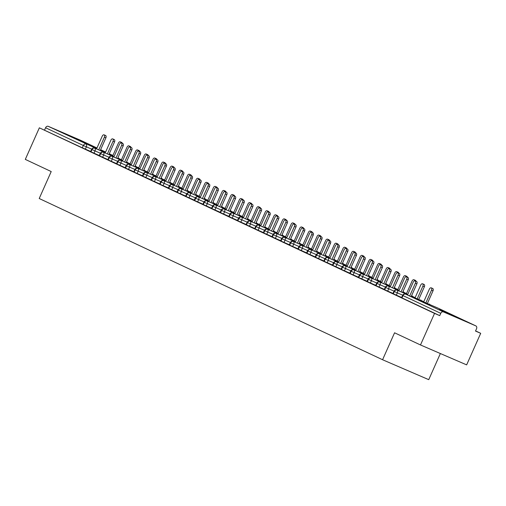 <?xml version="1.0" encoding="UTF-8"?>
<svg xmlns="http://www.w3.org/2000/svg" width="506" height="506" viewBox="0 0 506 506"><rect width="100%" height="100%" fill="white"/><g stroke="black" fill="none" stroke-linecap="round" stroke-linejoin="round"><path stroke-width="0.76" d="M439.265 309.615L455.874 316.908L439.265 309.615M69.992 136.209L86.608 143.502L69.992 136.209M480.7 333.309L475.507 331.069L476.532 328.761A2.366 1.885 115.2 0 0 475.811 325.877A2.366 1.885 115.2 0 0 475.767 325.851L443.452 311.917A2.366 1.885 115.2 0 0 440.758 313.328L439.733 315.636L434.54 313.397L420.486 344.959L466.646 364.877L480.7 333.309L475.583 330.905M440.365 353.536L428.734 379.658L382.574 359.741L39.215 198.51L51.214 171.559L25.3 159.39L39.354 127.822L82.314 147.803L83.345 145.494L45.572 127.759L44.547 130.061M45.572 127.759A2.366 1.885 -64.8 0 1 48.266 126.342L80.581 140.282A2.366 1.885 -64.8 0 1 80.625 140.301A2.366 1.885 -64.8 0 1 80.663 140.32M434.54 313.397L39.354 127.822M420.486 344.959L394.572 332.79L382.574 359.741M90.663 151.452L82.314 147.803M439.733 315.636L401.53 297.686L402.561 295.377L402.991 295.593L401.96 297.901M401.625 297.471L392.896 293.625L393.921 291.323L394.351 291.538L393.326 293.847M392.985 293.417L384.256 289.571L385.281 287.269L385.711 287.484L384.687 289.786M384.351 289.362L375.616 285.517L376.647 283.208L377.078 283.423L376.047 285.732M375.711 285.302L366.983 281.462L368.007 279.154L368.438 279.369L367.413 281.678M367.071 281.247L358.343 277.402L359.368 275.1L359.798 275.315L358.773 277.617M358.438 277.193L349.703 273.348L350.728 271.039L351.164 271.254L350.133 273.563M349.798 273.132L341.063 269.293L342.094 266.985L342.524 267.2L341.499 269.508M341.158 269.078L332.429 265.233L333.454 262.93L333.884 263.145L332.859 265.448M332.524 265.024L323.789 261.178L324.814 258.87L325.25 259.091L324.219 261.393M323.884 260.969L315.149 257.124L316.18 254.815L316.611 255.03L315.586 257.339M315.244 256.909L306.516 253.063L307.54 250.761L307.971 250.976L306.946 253.285M306.611 252.855L297.876 249.009L298.901 246.707L299.337 246.922L298.306 249.224M297.971 248.8L289.236 244.955L290.267 242.646L290.697 242.861L289.672 245.17M289.331 244.74L280.602 240.9L281.627 238.592L282.057 238.807L281.032 241.115M280.697 240.685L271.962 236.84L272.987 234.537L273.423 234.752L272.392 237.055M272.057 236.631L263.322 232.785L264.353 230.477L264.783 230.692L263.759 233M263.417 232.57L254.689 228.731L255.713 226.422L256.144 226.637L255.119 228.946M254.784 228.516L246.049 224.67L247.073 222.368L247.504 222.583L246.479 224.885M246.144 224.462L237.409 220.616L238.44 218.307L238.87 218.529L237.839 220.831M237.504 220.407L228.775 216.562L229.8 214.253L230.23 214.468L229.205 216.777M228.87 216.347L220.135 212.501L221.16 210.199L221.59 210.414L220.565 212.722M220.23 212.292L211.495 208.447L212.526 206.144L212.956 206.359L211.925 208.662M211.59 208.238L202.862 204.392L203.886 202.084L204.316 202.299L203.292 204.607M202.95 204.177L194.222 200.338L195.246 198.029L195.677 198.244L194.652 200.553M194.317 200.123L185.582 196.277L186.613 193.975L187.043 194.19L186.012 196.492M185.677 196.069L176.948 192.223L177.973 189.914L178.403 190.13L177.378 192.438M177.037 192.008L168.308 188.169L169.333 185.86L169.763 186.075L168.738 188.384M168.403 187.954L159.668 184.108L160.693 181.806L161.129 182.021L160.098 184.323M159.763 183.899L151.028 180.054L152.059 177.745L152.489 177.967L151.465 180.269M151.123 179.845L142.395 175.999L143.419 173.691L143.849 173.906L142.825 176.214M142.49 175.784L133.755 171.939L134.779 169.636L135.216 169.852L134.185 172.16M133.85 171.73L125.115 167.884L126.146 165.582L126.576 165.797L125.551 168.1M125.21 167.676L116.481 163.83L117.506 161.522L117.936 161.737L116.911 164.045M116.576 163.615L107.841 159.776L108.866 157.467L109.302 157.682L108.271 159.991M107.936 159.561L99.201 155.715L100.232 153.413L100.662 153.628L99.638 155.93M99.296 155.506L90.568 151.661L91.592 149.352L92.022 149.567L90.998 151.876M94.597 148.106A2.366 1.429 113.3 0 1 94.692 148.144L105.311 152.723L94.717 148.157A2.366 1.885 115.2 0 0 92.022 149.567L95.008 150.902L93.977 153.21M127.91 162.805L127.145 162.154A2.366 1.885 115.2 0 0 127.076 162.116A2.366 1.885 115.2 0 0 127.031 162.097L127.006 162.084A2.366 1.429 113.3 0 1 127.031 162.097A2.366 1.429 113.3 0 1 127.487 162.622M121.465 159.694L117.759 158.093L121.465 159.694M114.071 156.506L108.999 154.317L114.071 156.506M103.237 152.167A2.366 1.429 113.3 0 1 103.332 152.198L113.945 156.778L103.357 152.211A2.366 1.885 115.2 0 0 100.662 153.628L103.641 154.962L102.617 157.265M136.55 166.86L135.785 166.208A2.366 1.885 115.2 0 0 135.709 166.17A2.366 1.885 115.2 0 0 135.665 166.151L135.646 166.139A2.366 1.429 113.3 0 1 135.665 166.151A2.366 1.429 113.3 0 1 136.127 166.676M130.105 163.748L126.399 162.154L130.105 163.748M122.705 160.56L117.639 158.372L122.711 160.56M111.87 156.221A2.366 1.429 113.3 0 1 111.965 156.259L122.585 160.838L111.99 156.265A2.366 1.885 115.2 0 0 109.302 157.682L112.281 159.017L111.257 161.325M145.184 170.914L144.425 170.263A2.366 1.885 115.2 0 0 144.349 170.225A2.366 1.885 115.2 0 0 144.305 170.206L144.28 170.193A2.366 1.429 113.3 0 1 144.305 170.206A2.366 1.429 113.3 0 1 144.76 170.731M138.739 167.809L135.039 166.208L138.739 167.809M131.345 164.614L126.272 162.426L131.345 164.614M120.51 160.275A2.366 1.429 113.3 0 1 120.605 160.313L131.225 164.893L120.63 160.326A2.366 1.885 115.2 0 0 117.936 161.737L120.921 163.071L119.89 165.38M153.824 174.975L153.059 174.317A2.366 1.885 115.2 0 0 152.989 174.285A2.366 1.885 115.2 0 0 152.945 174.26L152.92 174.254A2.366 1.429 113.3 0 1 152.92 174.254A2.366 1.429 113.3 0 1 152.945 174.26A2.366 1.429 113.3 0 1 153.4 174.791M147.379 171.863L143.672 170.263L147.379 171.863M139.985 168.675L134.912 166.487L139.985 168.675M129.15 164.336A2.366 1.429 113.3 0 1 129.245 164.368L139.858 168.947L129.27 164.38A2.366 1.885 115.2 0 0 126.576 165.797L129.555 167.132L128.53 169.434M162.464 179.029L161.699 178.378A2.366 1.885 115.2 0 0 161.623 178.34A2.366 1.885 115.2 0 0 161.585 178.321L161.559 178.308A2.366 1.429 113.3 0 1 161.585 178.321A2.366 1.429 113.3 0 1 162.04 178.846M156.019 175.917L152.312 174.323L156.019 175.917M148.625 172.729L143.552 170.541L148.625 172.729M137.784 168.39A2.366 1.429 113.3 0 1 137.885 168.422L148.498 173.008L137.904 168.435A2.366 1.885 115.2 0 0 135.216 169.852L138.195 171.186L137.17 173.495M171.098 183.083L170.339 182.432A2.366 1.885 115.2 0 0 170.263 182.394A2.366 1.885 115.2 0 0 170.218 182.375L170.193 182.362A2.366 1.429 113.3 0 1 170.218 182.375A2.366 1.429 113.3 0 1 170.674 182.9M164.652 179.978L160.952 178.378L164.652 179.972M157.258 176.784L152.192 174.595L157.258 176.784M146.424 172.445A2.366 1.429 113.3 0 1 146.519 172.483L157.138 177.062L146.544 172.495A2.366 1.885 115.2 0 0 143.849 173.906L146.835 175.24L145.81 177.549M179.738 187.138L178.972 186.486A2.366 1.885 115.2 0 0 178.903 186.448A2.366 1.885 115.2 0 0 178.858 186.429L178.833 186.423A2.366 1.429 113.3 0 1 178.858 186.429A2.366 1.429 113.3 0 1 179.314 186.961M173.292 184.032L169.586 182.432L173.292 184.032M165.898 180.838L160.826 178.656L165.898 180.838M155.064 176.505A2.366 1.429 113.3 0 1 155.159 176.537L165.772 181.116L155.184 176.55A2.366 1.885 115.2 0 0 152.489 177.967L155.475 179.301L154.444 181.603M188.377 191.198L187.612 190.547A2.366 1.885 115.2 0 0 187.536 190.509A2.366 1.885 115.2 0 0 187.498 190.49L187.473 190.477A2.366 1.429 113.3 0 1 187.498 190.49A2.366 1.429 113.3 0 1 187.954 191.015M181.932 188.087L178.226 186.486L181.932 188.087M174.538 184.899L169.466 182.71L174.538 184.899M163.697 180.56A2.366 1.429 113.3 0 1 163.799 180.591L174.412 185.171L163.824 180.604A2.366 1.885 115.2 0 0 161.129 182.021L164.108 183.355L163.084 185.658M197.011 195.253L196.252 194.601A2.366 1.885 115.2 0 0 196.176 194.563A2.366 1.885 115.2 0 0 196.132 194.544L196.107 194.532A2.366 1.429 113.3 0 1 196.132 194.544A2.366 1.429 113.3 0 1 196.594 195.069M190.566 192.141L186.866 190.547L190.566 192.141M183.172 188.953L178.106 186.765L183.172 188.953M172.337 184.614A2.366 1.429 113.3 0 1 172.432 184.652L183.052 189.231L172.457 184.658A2.366 1.885 115.2 0 0 169.763 186.075L172.748 187.41L171.724 189.718M205.651 199.307L204.892 198.656A2.366 1.885 115.2 0 0 204.816 198.618A2.366 1.885 115.2 0 0 204.772 198.599L204.747 198.592A2.366 1.429 113.3 0 1 204.772 198.599A2.366 1.429 113.3 0 1 205.227 199.13M199.206 196.201L195.499 194.601L199.206 196.201M191.812 193.007L186.739 190.825L191.812 193.007M180.977 188.668A2.366 1.429 113.3 0 1 181.072 188.706L191.685 193.286L181.097 188.719A2.366 1.885 115.2 0 0 178.403 190.13L181.388 191.464L180.357 193.773M214.291 203.368L213.526 202.716A2.366 1.885 115.2 0 0 213.45 202.678A2.366 1.885 115.2 0 0 213.412 202.659L213.387 202.647A2.366 1.429 113.3 0 1 213.412 202.659A2.366 1.429 113.3 0 1 213.867 203.184M207.846 200.256L204.139 198.656L207.846 200.256M200.452 197.068L195.379 194.88L200.452 197.068M189.611 192.729A2.366 1.429 113.3 0 1 189.712 192.761L200.325 197.34L189.737 192.773A2.366 1.885 115.2 0 0 187.043 194.19L190.022 195.525L188.997 197.827M222.925 207.422L222.166 206.771A2.366 1.885 115.2 0 0 222.09 206.733A2.366 1.885 115.2 0 0 222.045 206.714L222.02 206.701A2.366 1.429 113.3 0 1 222.02 206.701A2.366 1.429 113.3 0 1 222.045 206.714A2.366 1.429 113.3 0 1 222.507 207.239M216.479 204.31L212.779 202.716L216.486 204.31M209.086 201.122L204.019 198.934L209.086 201.122M198.251 196.783A2.366 1.429 113.3 0 1 198.346 196.821L208.965 201.401L198.371 196.828A2.366 1.885 115.2 0 0 195.677 198.244L198.662 199.579L197.637 201.888M231.565 211.476L230.806 210.825A2.366 1.885 115.2 0 0 230.73 210.787A2.366 1.885 115.2 0 0 230.685 210.768L230.66 210.755A2.366 1.429 113.3 0 1 230.685 210.768A2.366 1.429 113.3 0 1 231.141 211.293M225.119 208.371L221.413 206.771L225.119 208.371M217.725 205.177L212.653 202.988L217.725 205.177M206.891 200.838A2.366 1.429 113.3 0 1 206.986 200.876L217.605 205.455L207.011 200.888A2.366 1.885 115.2 0 0 204.316 202.299L207.302 203.633L206.271 205.942M240.205 215.537L239.439 214.879A2.366 1.885 115.2 0 0 239.37 214.848A2.366 1.885 115.2 0 0 239.325 214.822L239.3 214.816A2.366 1.429 113.3 0 1 239.325 214.822A2.366 1.429 113.3 0 1 239.781 215.354M233.759 212.425L230.053 210.825L233.759 212.425M226.365 209.237L221.293 207.049L226.365 209.231M215.524 204.898A2.366 1.429 113.3 0 1 215.626 204.93L226.239 209.509L215.651 204.943A2.366 1.885 115.2 0 0 212.956 206.359L215.935 207.694L214.911 209.996M248.838 219.591L248.079 218.94A2.366 1.885 115.2 0 0 248.003 218.902A2.366 1.885 115.2 0 0 247.959 218.883L247.934 218.87A2.366 1.429 113.3 0 1 247.959 218.883A2.366 1.429 113.3 0 1 248.421 219.408M242.399 216.479L238.693 214.886L242.399 216.479M234.999 213.292L229.933 211.103L234.999 213.292M224.164 208.953A2.366 1.429 113.3 0 1 224.259 208.984L234.879 213.57L224.285 208.997A2.366 1.885 115.2 0 0 221.59 210.414L224.575 211.748L223.551 214.057M257.478 223.646L256.719 222.994A2.366 1.885 115.2 0 0 256.643 222.956A2.366 1.885 115.2 0 0 256.599 222.937L256.574 222.925A2.366 1.429 113.3 0 1 256.599 222.937A2.366 1.429 113.3 0 1 257.054 223.462M251.033 220.54L247.326 218.94L251.033 220.534M243.639 217.346L238.566 215.158L243.639 217.346M232.804 213.007A2.366 1.429 113.3 0 1 232.899 213.045L243.519 217.624L232.924 213.058A2.366 1.885 115.2 0 0 230.23 214.468L233.215 215.803L232.184 218.111M266.118 227.7L265.353 227.049A2.366 1.885 115.2 0 0 265.283 227.011A2.366 1.885 115.2 0 0 265.239 226.992L265.214 226.985A2.366 1.429 113.3 0 1 265.239 226.992A2.366 1.429 113.3 0 1 265.694 227.523M259.673 224.594L255.966 222.994L259.673 224.594M252.279 221.4L247.206 219.218L252.279 221.4M241.444 217.068A2.366 1.429 113.3 0 1 241.539 217.099L252.152 221.679L241.564 217.112A2.366 1.885 115.2 0 0 238.87 218.529L241.849 219.863L240.824 222.166M274.752 231.761L273.993 231.109A2.366 1.885 115.2 0 0 273.917 231.071A2.366 1.885 115.2 0 0 273.873 231.052L273.847 231.04A2.366 1.429 113.3 0 1 273.873 231.052A2.366 1.429 113.3 0 1 274.334 231.577M268.313 228.649L264.606 227.049L268.313 228.649M260.913 225.461L255.846 223.272L260.913 225.461M250.078 221.122A2.366 1.429 113.3 0 1 250.173 221.154L260.792 225.733L250.198 221.166A2.366 1.885 115.2 0 0 247.504 222.583L250.489 223.918L249.464 226.22M283.392 235.815L282.633 235.163A2.366 1.885 115.2 0 0 282.557 235.126A2.366 1.885 115.2 0 0 282.512 235.107L282.487 235.094A2.366 1.429 113.3 0 1 282.487 235.094A2.366 1.429 113.3 0 1 282.512 235.107A2.366 1.429 113.3 0 1 282.968 235.632M276.946 232.703L273.246 231.109L276.946 232.703M269.553 229.515L264.48 227.327L269.553 229.515M258.718 225.176A2.366 1.429 113.3 0 1 258.813 225.214L269.432 229.794L258.838 225.221A2.366 1.885 115.2 0 0 256.144 226.637L259.129 227.972L258.098 230.281M292.032 239.869L291.266 239.218A2.366 1.885 115.2 0 0 291.197 239.18A2.366 1.885 115.2 0 0 291.152 239.161L291.127 239.148A2.366 1.429 113.3 0 1 291.152 239.161A2.366 1.429 113.3 0 1 291.608 239.692M285.586 236.764L281.88 235.163L285.586 236.764M273.12 231.381L278.192 233.57L273.12 231.387M267.358 229.231A2.366 1.429 113.3 0 1 267.453 229.269L278.066 233.848L267.478 229.281A2.366 1.885 115.2 0 0 264.783 230.692L267.763 232.026L266.738 234.335M300.672 243.93L299.906 243.278A2.366 1.885 115.2 0 0 299.83 243.241A2.366 1.885 115.2 0 0 299.786 243.222L299.761 243.209A2.366 1.429 113.3 0 1 299.786 243.222A2.366 1.429 113.3 0 1 300.248 243.747M294.226 240.818L290.52 239.218L294.226 240.818M286.826 237.63L281.76 235.442L286.826 237.63M275.991 233.291A2.366 1.429 113.3 0 1 276.086 233.323L286.706 237.902L276.112 233.336A2.366 1.885 115.2 0 0 273.423 234.752L276.402 236.087L275.378 238.389M309.305 247.984L308.546 247.333A2.366 1.885 115.2 0 0 308.47 247.295A2.366 1.885 115.2 0 0 308.426 247.276L308.401 247.263A2.366 1.429 113.3 0 1 308.426 247.276A2.366 1.429 113.3 0 1 308.881 247.801M302.86 244.872L299.16 243.278L302.86 244.872M295.466 241.685L290.393 239.496L295.466 241.685M284.631 237.346A2.366 1.429 113.3 0 1 284.726 237.384L295.346 241.963L284.751 237.39A2.366 1.885 115.2 0 0 282.057 238.807L285.042 240.141L284.011 242.45M317.945 252.039L317.18 251.387A2.366 1.885 115.2 0 0 317.11 251.349A2.366 1.885 115.2 0 0 317.066 251.33L317.041 251.318A2.366 1.429 113.3 0 1 317.066 251.33A2.366 1.429 113.3 0 1 317.521 251.855M311.5 248.933L307.793 247.333L311.5 248.933M304.106 245.739L299.033 243.55L304.106 245.739M293.271 241.4A2.366 1.429 113.3 0 1 293.366 241.438L303.979 246.017L293.391 241.451A2.366 1.885 115.2 0 0 290.697 242.861L293.676 244.196L292.651 246.504M326.585 256.099L325.82 255.441A2.366 1.885 115.2 0 0 325.744 255.41A2.366 1.885 115.2 0 0 325.7 255.385L325.681 255.378A2.366 1.429 113.3 0 1 325.7 255.385A2.366 1.429 113.3 0 1 326.161 255.916M320.14 252.987L316.433 251.387L320.14 252.987M312.74 249.8L307.673 247.611L312.74 249.793M301.905 245.461A2.366 1.429 113.3 0 1 302 245.492L312.619 250.072L302.025 245.505A2.366 1.885 115.2 0 0 299.337 246.922L302.316 248.256L301.291 250.559M335.219 260.154L334.46 259.502A2.366 1.885 115.2 0 0 334.384 259.464A2.366 1.885 115.2 0 0 334.339 259.445L334.314 259.433A2.366 1.429 113.3 0 1 334.339 259.445A2.366 1.429 113.3 0 1 334.795 259.97M328.773 257.042L325.073 255.448L328.773 257.042M321.38 253.854L316.307 251.665L321.38 253.854M310.545 249.515A2.366 1.429 113.3 0 1 310.64 249.547L321.259 254.132L310.665 249.559A2.366 1.885 115.2 0 0 307.971 250.976L310.956 252.311L309.925 254.619M343.859 264.208L343.093 263.556A2.366 1.885 115.2 0 0 343.024 263.518A2.366 1.885 115.2 0 0 342.979 263.5L342.954 263.487A2.366 1.429 113.3 0 1 342.979 263.5A2.366 1.429 113.3 0 1 343.435 264.024M337.413 261.102L333.707 259.502L337.413 261.096M330.02 257.908L324.947 255.72L330.02 257.908M319.185 253.569A2.366 1.429 113.3 0 1 319.28 253.607L329.893 258.186L319.305 253.62A2.366 1.885 115.2 0 0 316.611 255.03L319.59 256.365L318.565 258.674M352.499 268.262L351.733 267.611A2.366 1.885 115.2 0 0 351.657 267.573A2.366 1.885 115.2 0 0 351.619 267.554L351.594 267.547A2.366 1.429 113.3 0 1 351.619 267.554A2.366 1.429 113.3 0 1 352.075 268.085M346.053 265.157L342.347 263.556L346.053 265.157M338.659 261.963L333.587 259.78L338.659 261.963M327.818 257.63A2.366 1.429 113.3 0 1 327.92 257.662L338.533 262.241L327.939 257.674A2.366 1.885 115.2 0 0 325.25 259.091L328.23 260.426L327.205 262.728M361.132 272.323L360.373 271.671A2.366 1.885 115.2 0 0 360.297 271.633A2.366 1.885 115.2 0 0 360.253 271.614L360.228 271.602A2.366 1.429 113.3 0 1 360.253 271.614A2.366 1.429 113.3 0 1 360.708 272.139M354.687 269.211L350.987 267.611L354.687 269.211M347.293 266.023L342.227 263.835L347.293 266.023M347.173 266.301L336.579 261.728A2.366 1.885 115.2 0 0 333.884 263.145L336.87 264.48L335.845 266.782M369.772 276.377L369.007 275.726A2.366 1.885 115.2 0 0 368.937 275.688A2.366 1.885 115.2 0 0 368.893 275.669L368.868 275.656A2.366 1.429 113.3 0 1 368.893 275.669A2.366 1.429 113.3 0 1 369.348 276.194M363.327 273.265L359.621 271.671L363.327 273.265M355.933 270.077L350.86 267.889L355.933 270.077M345.098 265.739A2.366 1.429 113.3 0 1 345.193 265.776L355.807 270.356L345.218 265.783A2.366 1.885 115.2 0 0 342.524 267.2L345.509 268.534L344.478 270.843M378.412 280.432L377.647 279.78A2.366 1.885 115.2 0 0 377.571 279.742A2.366 1.885 115.2 0 0 377.533 279.723L377.508 279.71A2.366 1.429 113.3 0 1 377.533 279.723A2.366 1.429 113.3 0 1 377.988 280.254M371.967 277.326L368.26 275.726L371.967 277.326M364.573 274.132L359.5 271.95L364.573 274.132M353.732 269.793A2.366 1.429 113.3 0 1 353.833 269.831L364.447 274.41L353.858 269.843A2.366 1.885 115.2 0 0 351.164 271.254L354.143 272.589L353.118 274.897M387.046 284.492L386.287 283.841A2.366 1.885 115.2 0 0 386.211 283.803A2.366 1.885 115.2 0 0 386.167 283.784L386.141 283.771A2.366 1.429 113.3 0 1 386.167 283.784A2.366 1.429 113.3 0 1 386.628 284.309M380.601 281.38L376.9 279.78L380.601 281.38M373.207 278.192L368.14 276.004L373.207 278.192M362.372 273.854A2.366 1.429 113.3 0 1 362.467 273.885L373.086 278.464L362.492 273.898A2.366 1.885 115.2 0 0 359.798 275.315L362.783 276.649L361.758 278.951M395.686 288.546L394.92 287.895A2.366 1.885 115.2 0 0 394.851 287.857A2.366 1.885 115.2 0 0 394.806 287.838L394.781 287.825A2.366 1.429 113.3 0 1 394.806 287.838A2.366 1.429 113.3 0 1 395.262 288.363M389.24 285.435L385.534 283.841L389.24 285.435M381.847 282.247L376.774 280.058L381.847 282.247M371.012 277.908A2.366 1.429 113.3 0 1 371.107 277.946L381.72 282.525L371.132 277.952A2.366 1.885 115.2 0 0 368.438 279.369L371.423 280.703L370.392 283.012M404.326 292.601L403.56 291.949A2.366 1.885 115.2 0 0 403.484 291.911A2.366 1.885 115.2 0 0 403.446 291.892L403.421 291.88A2.366 1.429 113.3 0 1 403.421 291.88A2.366 1.429 113.3 0 1 403.446 291.892A2.366 1.429 113.3 0 1 403.902 292.417M397.88 289.495L394.174 287.895L397.88 289.495M390.487 286.301L385.414 284.113L390.487 286.301M379.645 281.962A2.366 1.429 113.3 0 1 379.747 282L390.36 286.579L379.772 282.013A2.366 1.885 115.2 0 0 377.078 283.423L380.057 284.758L379.032 287.066M412.959 296.661L412.2 296.004A2.366 1.885 115.2 0 0 412.124 295.972A2.366 1.885 115.2 0 0 412.08 295.947L412.055 295.94A2.366 1.429 113.3 0 1 412.08 295.947A2.366 1.429 113.3 0 1 412.542 296.478M406.514 293.55L402.814 291.949L406.52 293.55M399.12 290.362L394.054 288.173L399.12 290.355M388.285 286.023A2.366 1.429 113.3 0 1 388.38 286.054L399 290.634L388.406 286.067A2.366 1.885 115.2 0 0 385.711 287.484L388.697 288.818L387.672 291.121M421.599 300.716L420.84 300.064A2.366 1.885 115.2 0 0 420.764 300.026A2.366 1.885 115.2 0 0 420.72 300.007L420.695 299.995A2.366 1.429 113.3 0 1 420.72 300.007A2.366 1.429 113.3 0 1 421.175 300.532M415.154 297.604L411.448 296.01L415.154 297.604M407.76 294.416L402.687 292.228L407.76 294.416M396.925 290.077A2.366 1.429 113.3 0 1 397.02 290.109L407.64 294.694L397.046 290.121A2.366 1.885 115.2 0 0 394.351 291.538L397.337 292.873L396.306 295.181M430.239 304.77L429.474 304.119A2.366 1.885 115.2 0 0 429.404 304.081A2.366 1.885 115.2 0 0 429.36 304.062L429.335 304.049A2.366 1.429 113.3 0 1 429.36 304.062A2.366 1.429 113.3 0 1 429.815 304.587M423.794 301.665L411.327 296.282L423.794 301.658M104.103 134.855L105.602 135.5A1.973 1.195 113.3 0 1 105.899 137.822L104.4 137.177A1.973 1.195 -66.7 0 0 104.103 134.855A1.973 1.195 -66.7 0 0 102.237 136.158L96.545 148.947M105.899 137.822L100.239 150.535M104.4 137.177L98.74 149.89M120.82 142.945A1.973 1.195 -66.7 0 0 120.257 141.825L121.756 142.471A1.973 1.195 113.3 0 1 122.307 143.369M120.257 141.825A1.973 1.195 -66.7 0 0 118.398 143.128L112.705 155.911M112.737 138.91L114.242 139.561A1.973 1.195 113.3 0 1 114.539 141.876L113.04 141.231A1.973 1.195 -66.7 0 0 112.737 138.91A1.973 1.195 -66.7 0 0 110.877 140.219L105.185 153.002M114.539 141.876L108.879 154.596M113.04 141.231L107.373 153.944M121.377 142.97L122.876 143.615A1.973 1.195 113.3 0 1 123.173 145.93L121.674 145.285A1.973 1.195 -66.7 0 0 121.377 142.97A1.973 1.195 -66.7 0 0 119.517 144.273L113.825 157.056M123.173 145.93L117.512 158.65M121.674 145.285L116.013 158.005M130.017 147.025L131.516 147.67A1.973 1.195 113.3 0 1 131.813 149.991L130.314 149.34A1.973 1.195 -66.7 0 0 130.017 147.025A1.973 1.195 -66.7 0 0 128.151 148.328L122.465 161.11M131.813 149.991L126.152 162.704M130.314 149.34L124.653 162.059M138.65 151.079L140.156 151.73A1.973 1.195 113.3 0 1 140.453 154.045L138.954 153.4A1.973 1.195 -66.7 0 0 138.65 151.079A1.973 1.195 -66.7 0 0 136.791 152.382L131.098 165.171M140.453 154.045L134.792 166.759M138.954 153.4L133.293 166.113M129.46 146.999A1.973 1.195 -66.7 0 0 128.897 145.88L130.396 146.531A1.973 1.195 113.3 0 1 130.946 147.423M128.897 145.88A1.973 1.195 -66.7 0 0 127.031 147.183L121.345 159.972M138.1 151.054A1.973 1.195 -66.7 0 0 137.531 149.94L139.036 150.586A1.973 1.195 113.3 0 1 139.58 151.484M137.531 149.94A1.973 1.195 -66.7 0 0 135.671 151.243L129.979 164.026M146.734 155.114A1.973 1.195 -66.7 0 0 146.171 153.995L147.67 154.64A1.973 1.195 113.3 0 1 148.22 155.538M146.171 153.995A1.973 1.195 -66.7 0 0 144.311 155.298L138.619 168.081M155.374 159.169A1.973 1.195 -66.7 0 0 154.811 158.049L156.31 158.701A1.973 1.195 113.3 0 1 156.86 159.592M154.811 158.049A1.973 1.195 -66.7 0 0 152.951 159.352L147.259 172.141M147.29 155.14L148.789 155.785A1.973 1.195 113.3 0 1 149.087 158.1L147.588 157.455A1.973 1.195 -66.7 0 0 147.29 155.14A1.973 1.195 -66.7 0 0 145.431 156.443L139.738 169.225M149.087 158.1L143.426 170.819M147.588 157.455L141.927 170.168M164.014 163.223A1.973 1.195 -66.7 0 0 163.444 162.103L164.95 162.755A1.973 1.195 113.3 0 1 165.5 163.653M163.444 162.103A1.973 1.195 -66.7 0 0 161.585 163.413L155.892 176.196M155.93 159.194L157.429 159.839A1.973 1.195 113.3 0 1 157.727 162.16L156.227 161.509A1.973 1.195 -66.7 0 0 155.93 159.194A1.973 1.195 -66.7 0 0 154.071 160.497L148.378 173.28M157.727 162.16L152.066 174.874M156.227 161.509L150.567 174.228M164.564 163.248L166.069 163.893A1.973 1.195 113.3 0 1 166.366 166.215L164.867 165.57A1.973 1.195 -66.7 0 0 164.564 163.248A1.973 1.195 -66.7 0 0 162.704 164.551L157.012 177.34M166.366 166.215L160.706 178.928M164.867 165.57L159.207 178.283M173.204 167.303L174.703 167.954A1.973 1.195 113.3 0 1 175 170.269L173.501 169.624A1.973 1.195 -66.7 0 0 173.204 167.303A1.973 1.195 -66.7 0 0 171.344 168.612L165.652 181.395M175 170.269L169.339 182.989M173.501 169.624L167.84 182.337M181.844 171.363L183.343 172.008A1.973 1.195 113.3 0 1 183.64 174.33L182.141 173.678A1.973 1.195 -66.7 0 0 181.844 171.363A1.973 1.195 -66.7 0 0 179.984 172.666L174.292 185.449M183.64 174.33L177.979 187.043M182.141 173.678L176.48 186.398M172.647 167.284A1.973 1.195 -66.7 0 0 172.084 166.164L173.583 166.809A1.973 1.195 113.3 0 1 174.134 167.707M172.084 166.164A1.973 1.195 -66.7 0 0 170.225 167.467L164.532 180.25M181.287 171.338A1.973 1.195 -66.7 0 0 180.724 170.218L182.223 170.864A1.973 1.195 113.3 0 1 182.774 171.762M180.724 170.218A1.973 1.195 -66.7 0 0 178.865 171.521L173.172 184.31M189.927 175.392A1.973 1.195 -66.7 0 0 189.358 174.273L190.863 174.924A1.973 1.195 113.3 0 1 191.413 175.822M189.358 174.273A1.973 1.195 -66.7 0 0 187.498 175.582L181.806 188.365M198.561 179.447A1.973 1.195 -66.7 0 0 197.998 178.333L199.497 178.979A1.973 1.195 113.3 0 1 200.047 179.877M197.998 178.333A1.973 1.195 -66.7 0 0 196.138 179.636L190.446 192.419M190.477 175.418L191.983 176.063A1.973 1.195 113.3 0 1 192.28 178.384L190.781 177.739A1.973 1.195 -66.7 0 0 190.477 175.418A1.973 1.195 -66.7 0 0 188.618 176.72L182.925 189.51M192.28 178.384L186.619 191.097M190.781 177.739L185.12 190.452M199.117 179.472L200.616 180.123A1.973 1.195 113.3 0 1 200.92 182.438L199.415 181.793A1.973 1.195 -66.7 0 0 199.117 179.472A1.973 1.195 -66.7 0 0 197.258 180.781L191.565 193.564M200.92 182.438L195.253 195.158M199.415 181.793L193.754 194.506M207.757 183.533L209.256 184.178A1.973 1.195 113.3 0 1 209.554 186.493L208.055 185.847A1.973 1.195 -66.7 0 0 207.757 183.533A1.973 1.195 -66.7 0 0 205.898 184.835L200.205 197.618M209.554 186.493L203.893 199.212M208.055 185.847L202.394 198.561M216.397 187.587L217.896 188.232A1.973 1.195 113.3 0 1 218.194 190.553L216.695 189.902A1.973 1.195 -66.7 0 0 216.397 187.587A1.973 1.195 -66.7 0 0 214.531 188.89L208.839 201.673M218.194 190.553L212.533 203.267M216.695 189.902L211.034 202.621M225.031 191.641L226.53 192.293A1.973 1.195 113.3 0 1 226.833 194.608L225.328 193.962A1.973 1.195 -66.7 0 0 225.031 191.641A1.973 1.195 -66.7 0 0 223.171 192.944L217.479 205.733M226.833 194.608L221.173 207.321M225.328 193.962L219.667 206.676M207.201 183.507A1.973 1.195 -66.7 0 0 206.638 182.388L208.137 183.033A1.973 1.195 113.3 0 1 208.687 183.931M206.638 182.388A1.973 1.195 -66.7 0 0 204.778 183.691L199.086 196.473M215.841 187.562A1.973 1.195 -66.7 0 0 215.278 186.442L216.777 187.094A1.973 1.195 113.3 0 1 217.327 187.985M215.278 186.442A1.973 1.195 -66.7 0 0 213.412 187.745L207.719 200.534M224.474 191.616A1.973 1.195 -66.7 0 0 223.911 190.503L225.41 191.148A1.973 1.195 113.3 0 1 225.961 192.046M223.911 190.503A1.973 1.195 -66.7 0 0 222.052 191.806L216.359 204.588M233.114 195.677A1.973 1.195 -66.7 0 0 232.551 194.557L234.05 195.202A1.973 1.195 113.3 0 1 234.601 196.1M232.551 194.557A1.973 1.195 -66.7 0 0 230.692 195.86L224.999 208.643M241.754 199.731A1.973 1.195 -66.7 0 0 241.191 198.611L242.69 199.263A1.973 1.195 113.3 0 1 243.241 200.155M241.191 198.611A1.973 1.195 -66.7 0 0 239.325 199.914L233.633 212.703M233.671 195.702L235.17 196.347A1.973 1.195 113.3 0 1 235.467 198.662L233.968 198.017A1.973 1.195 -66.7 0 0 233.671 195.702A1.973 1.195 -66.7 0 0 231.811 197.005L226.119 209.788M235.467 198.662L229.806 211.381M233.968 198.017L228.307 210.73M250.388 203.785A1.973 1.195 -66.7 0 0 249.825 202.666L251.324 203.317A1.973 1.195 113.3 0 1 251.874 204.215M249.825 202.666A1.973 1.195 -66.7 0 0 247.965 203.975L242.273 216.758M242.311 199.756L243.81 200.401A1.973 1.195 113.3 0 1 244.107 202.723L242.608 202.071A1.973 1.195 -66.7 0 0 242.311 199.756A1.973 1.195 -66.7 0 0 240.445 201.059L234.752 213.842M244.107 202.723L238.446 215.436M242.608 202.071L236.947 214.791M259.028 207.846A1.973 1.195 -66.7 0 0 258.465 206.726L259.964 207.371A1.973 1.195 113.3 0 1 260.514 208.27M258.465 206.726A1.973 1.195 -66.7 0 0 256.605 208.029L250.913 220.812M250.944 203.81L252.443 204.456A1.973 1.195 113.3 0 1 252.747 206.777L251.242 206.132A1.973 1.195 -66.7 0 0 250.944 203.81A1.973 1.195 -66.7 0 0 249.085 205.113L243.392 217.903M252.747 206.777L247.086 219.49M251.242 206.132L245.581 218.845M267.668 211.9A1.973 1.195 -66.7 0 0 267.105 210.781L268.604 211.426A1.973 1.195 113.3 0 1 269.154 212.324M267.105 210.781A1.973 1.195 -66.7 0 0 265.239 212.084L259.546 224.873M259.584 207.865L261.083 208.516A1.973 1.195 113.3 0 1 261.381 210.831L259.882 210.186A1.973 1.195 -66.7 0 0 259.584 207.865A1.973 1.195 -66.7 0 0 257.725 209.174L252.032 221.957M261.381 210.831L255.72 223.551M259.882 210.186L254.221 222.899M276.301 215.954A1.973 1.195 -66.7 0 0 275.738 214.835L277.237 215.486A1.973 1.195 113.3 0 1 277.788 216.385M275.738 214.835A1.973 1.195 -66.7 0 0 273.879 216.144L268.186 228.927M268.224 211.925L269.723 212.571A1.973 1.195 113.3 0 1 270.021 214.892L268.522 214.24A1.973 1.195 -66.7 0 0 268.224 211.925A1.973 1.195 -66.7 0 0 266.358 213.228L260.666 226.011M270.021 214.892L264.36 227.605M268.522 214.24L262.861 226.96M284.941 220.009A1.973 1.195 -66.7 0 0 284.378 218.896L285.877 219.541A1.973 1.195 113.3 0 1 286.428 220.439M284.378 218.896A1.973 1.195 -66.7 0 0 282.519 220.199L276.826 232.981M276.858 215.98L278.357 216.625A1.973 1.195 113.3 0 1 278.661 218.946L277.155 218.301A1.973 1.195 -66.7 0 0 276.858 215.98A1.973 1.195 -66.7 0 0 274.998 217.283L269.306 230.072M278.661 218.946L273 231.659M277.155 218.301L271.494 231.014M293.581 224.069A1.973 1.195 -66.7 0 0 293.018 222.95L294.517 223.595A1.973 1.195 113.3 0 1 295.068 224.493M293.018 222.95A1.973 1.195 -66.7 0 0 291.152 224.253L285.46 237.036M285.498 220.034L286.997 220.686A1.973 1.195 113.3 0 1 287.294 223.001L285.795 222.355A1.973 1.195 -66.7 0 0 285.498 220.034A1.973 1.195 -66.7 0 0 283.638 221.343L277.946 234.126M287.294 223.001L281.633 235.72M285.795 222.355L280.134 235.069M302.215 228.124A1.973 1.195 -66.7 0 0 301.652 227.004L303.157 227.656A1.973 1.195 113.3 0 1 303.701 228.548M301.652 227.004A1.973 1.195 -66.7 0 0 299.792 228.307L294.1 241.096M294.138 224.095L295.637 224.74A1.973 1.195 113.3 0 1 295.934 227.055L294.435 226.41A1.973 1.195 -66.7 0 0 294.138 224.095A1.973 1.195 -66.7 0 0 292.272 225.398L286.579 238.181M295.934 227.055L290.273 239.774M294.435 226.41L288.774 239.123M310.855 232.178A1.973 1.195 -66.7 0 0 310.292 231.065L311.791 231.71A1.973 1.195 113.3 0 1 312.341 232.608M310.292 231.065A1.973 1.195 -66.7 0 0 308.432 232.368L302.74 245.151M302.771 228.149L304.277 228.794A1.973 1.195 113.3 0 1 304.574 231.115L303.075 230.464A1.973 1.195 -66.7 0 0 302.771 228.149A1.973 1.195 -66.7 0 0 300.912 229.452L295.219 242.235M304.574 231.115L298.913 243.829M303.075 230.464L297.408 243.184M319.495 236.239A1.973 1.195 -66.7 0 0 318.932 235.119L320.431 235.764A1.973 1.195 113.3 0 1 320.981 236.663M318.932 235.119A1.973 1.195 -66.7 0 0 317.066 236.422L311.38 249.205M311.411 232.203L312.91 232.855A1.973 1.195 113.3 0 1 313.208 235.17L311.709 234.525A1.973 1.195 -66.7 0 0 311.411 232.203A1.973 1.195 -66.7 0 0 309.552 233.506L303.859 246.295M313.208 235.17L307.547 247.883M311.709 234.525L306.048 247.238M328.135 240.293A1.973 1.195 -66.7 0 0 327.565 239.174L329.071 239.825A1.973 1.195 113.3 0 1 329.615 240.717M327.565 239.174A1.973 1.195 -66.7 0 0 325.706 240.476L320.013 253.266M320.051 236.264L321.55 236.909A1.973 1.195 113.3 0 1 321.848 239.224L320.349 238.579A1.973 1.195 -66.7 0 0 320.051 236.264A1.973 1.195 -66.7 0 0 318.185 237.567L312.499 250.35M321.848 239.224L316.187 251.944M320.349 238.579L314.688 251.292M336.768 244.347A1.973 1.195 -66.7 0 0 336.205 243.228L337.704 243.879A1.973 1.195 113.3 0 1 338.255 244.777M336.205 243.228A1.973 1.195 -66.7 0 0 334.346 244.537L328.653 257.32M328.685 240.318L330.19 240.964A1.973 1.195 113.3 0 1 330.488 243.285L328.989 242.633A1.973 1.195 -66.7 0 0 328.685 240.318A1.973 1.195 -66.7 0 0 326.825 241.621L321.133 254.404M330.488 243.285L324.827 255.998M328.989 242.633L323.328 255.353M345.408 248.408A1.973 1.195 -66.7 0 0 344.845 247.289L346.344 247.934A1.973 1.195 113.3 0 1 346.895 248.832M344.845 247.289A1.973 1.195 -66.7 0 0 342.986 248.591L337.293 261.374M337.325 244.373L338.824 245.018A1.973 1.195 113.3 0 1 339.121 247.339L337.622 246.694A1.973 1.195 -66.7 0 0 337.325 244.373A1.973 1.195 -66.7 0 0 335.465 245.676L329.773 258.465M339.121 247.339L333.46 260.052M337.622 246.694L331.961 259.407M354.048 252.462A1.973 1.195 -66.7 0 0 353.479 251.343L354.984 251.988A1.973 1.195 113.3 0 1 355.535 252.886M353.479 251.343A1.973 1.195 -66.7 0 0 351.619 252.646L345.927 265.435M345.965 248.427L347.464 249.078A1.973 1.195 113.3 0 1 347.761 251.393L346.262 250.748A1.973 1.195 -66.7 0 0 345.965 248.427A1.973 1.195 -66.7 0 0 344.105 249.736L338.413 262.519M347.761 251.393L342.1 264.113M346.262 250.748L340.601 263.462M362.682 256.517A1.973 1.195 -66.7 0 0 362.119 255.397L363.618 256.049A1.973 1.195 113.3 0 1 364.168 256.94M362.119 255.397A1.973 1.195 -66.7 0 0 360.259 256.706L354.567 269.489M354.598 252.488L356.104 253.133A1.973 1.195 113.3 0 1 356.401 255.454L354.902 254.803A1.973 1.195 -66.7 0 0 354.598 252.488A1.973 1.195 -66.7 0 0 352.739 253.791L347.046 266.573M356.401 255.454L350.74 268.167M354.902 254.803L349.241 267.522M371.322 260.571A1.973 1.195 -66.7 0 0 370.759 259.458L372.258 260.103A1.973 1.195 113.3 0 1 372.808 261.001M370.759 259.458A1.973 1.195 -66.7 0 0 368.899 260.761L363.207 273.544M363.238 256.542L364.737 257.187A1.973 1.195 113.3 0 1 365.035 259.508L363.536 258.863A1.973 1.195 -66.7 0 0 363.238 256.542A1.973 1.195 -66.7 0 0 361.379 257.845L355.686 270.628M365.035 259.508L359.374 272.222M363.536 258.863L357.875 271.577M379.962 264.632A1.973 1.195 -66.7 0 0 379.392 263.512L380.898 264.157A1.973 1.195 113.3 0 1 381.448 265.055M379.392 263.512A1.973 1.195 -66.7 0 0 377.533 264.815L371.84 277.598M371.878 260.596L373.377 261.248A1.973 1.195 113.3 0 1 373.675 263.563L372.176 262.918A1.973 1.195 -66.7 0 0 371.878 260.596A1.973 1.195 -66.7 0 0 370.019 261.906L364.326 274.688M373.675 263.563L368.014 276.276M372.176 262.918L366.515 275.631M388.595 268.686A1.973 1.195 -66.7 0 0 388.032 267.566L389.531 268.218A1.973 1.195 113.3 0 1 390.082 269.11M388.032 267.566A1.973 1.195 -66.7 0 0 386.173 268.869L380.48 281.659M380.512 264.657L382.017 265.302A1.973 1.195 113.3 0 1 382.315 267.617L380.816 266.972A1.973 1.195 -66.7 0 0 380.512 264.657A1.973 1.195 -66.7 0 0 378.652 265.96L372.96 278.743M382.315 267.617L376.654 280.337M380.816 266.972L375.155 279.685M397.235 272.74A1.973 1.195 -66.7 0 0 396.672 271.627L398.171 272.272A1.973 1.195 113.3 0 1 398.722 273.17M396.672 271.627A1.973 1.195 -66.7 0 0 394.813 272.93L389.12 285.713M389.152 268.711L390.651 269.356A1.973 1.195 113.3 0 1 390.955 271.678L389.449 271.026A1.973 1.195 -66.7 0 0 389.152 268.711A1.973 1.195 -66.7 0 0 387.292 270.014L381.6 282.797M390.955 271.678L385.287 284.391M389.449 271.026L383.788 283.746M405.875 276.801A1.973 1.195 -66.7 0 0 405.312 275.681L406.811 276.327A1.973 1.195 113.3 0 1 407.362 277.225M405.312 275.681A1.973 1.195 -66.7 0 0 403.446 276.984L397.754 289.767M397.792 272.766L399.291 273.417A1.973 1.195 113.3 0 1 399.588 275.732L398.089 275.087A1.973 1.195 -66.7 0 0 397.792 272.766A1.973 1.195 -66.7 0 0 395.932 274.069L390.24 286.858M399.588 275.732L393.927 288.445M398.089 275.087L392.428 287.8M414.509 280.855A1.973 1.195 -66.7 0 0 413.946 279.736L415.445 280.381A1.973 1.195 113.3 0 1 415.995 281.279M413.946 279.736A1.973 1.195 -66.7 0 0 412.086 281.039L406.394 293.828M406.432 276.826L407.931 277.471A1.973 1.195 113.3 0 1 408.228 279.786L406.729 279.141A1.973 1.195 -66.7 0 0 406.432 276.826A1.973 1.195 -66.7 0 0 404.566 278.129L398.873 290.912M408.228 279.786L402.567 292.506M406.729 279.141L401.068 291.854M422.586 283.79L424.085 284.442A1.973 1.195 113.3 0 1 424.382 286.757L422.883 286.111A1.973 1.195 -66.7 0 0 422.586 283.79A1.973 1.195 -66.7 0 0 420.726 285.099L415.034 297.882M417.222 298.825L422.883 286.111M418.721 299.476L424.382 286.757M415.065 280.881L416.565 281.526A1.973 1.195 113.3 0 1 416.868 283.847L415.363 283.196A1.973 1.195 -66.7 0 0 415.065 280.881A1.973 1.195 -66.7 0 0 413.206 282.184L407.513 294.966M416.868 283.847L411.207 296.56M415.363 283.196L409.702 295.915M431.226 287.851L432.725 288.496A1.973 1.195 113.3 0 1 433.022 290.817L431.523 290.166A1.973 1.195 -66.7 0 0 431.226 287.851A1.973 1.195 -66.7 0 0 429.36 289.154L423.667 301.937M425.862 302.885L431.523 290.166M427.361 303.53L433.022 290.817M48.266 126.342L96.671 148.669M100.365 150.257L105.431 152.445M109.125 154.039L112.825 155.639M117.885 157.815L118.391 158.036A2.366 1.885 -64.8 0 0 118.347 158.017A2.366 1.429 113.3 0 1 118.847 158.561M112.908 155.462L109.252 153.748L112.908 155.462M105.615 152.04L100.618 149.687L105.615 152.04M80.625 140.301L96.975 147.98L80.581 140.282M91.7 149.15L83.345 145.494A2.366 1.885 -64.8 0 1 86.039 144.077A2.366 1.429 113.3 0 1 86.368 146.848L85.343 149.156M475.767 325.851L437.994 308.116L405.685 294.182L443.452 311.917M440.758 313.328L402.991 295.593A2.366 1.885 115.2 0 1 405.685 294.182A2.366 1.429 113.3 0 0 405.66 294.169A2.366 2.366 0 0 0 402.561 295.377M91.592 149.352A2.366 2.366 0 0 1 94.692 148.144A2.366 1.429 113.3 0 1 94.717 148.157A2.366 1.429 113.3 0 1 95.008 150.902L100.333 153.204M108.973 157.258L103.648 154.962A2.366 1.429 113.3 0 0 103.357 152.211A2.366 1.429 113.3 0 0 103.332 152.198A2.366 2.366 0 0 0 100.232 153.413M117.613 161.313L112.281 159.017A2.366 1.429 113.3 0 0 111.99 156.265A2.366 1.429 113.3 0 0 111.965 156.259A2.366 2.366 0 0 0 108.866 157.467M126.247 165.373L120.921 163.071A2.366 1.429 113.3 0 0 120.63 160.326A2.366 1.429 113.3 0 0 120.605 160.313A2.366 2.366 0 0 0 117.506 161.522M134.887 169.428L129.561 167.132A2.366 1.429 113.3 0 0 129.27 164.38A2.366 1.429 113.3 0 0 129.245 164.368A2.366 2.366 0 0 0 126.146 165.582M143.527 173.482L138.195 171.186A2.366 1.429 113.3 0 0 137.904 168.435A2.366 1.429 113.3 0 0 137.885 168.422A2.366 2.366 0 0 0 134.779 169.636M152.161 177.543L146.835 175.24A2.366 1.429 113.3 0 0 146.544 172.495A2.366 1.429 113.3 0 0 146.519 172.483A2.366 2.366 0 0 0 143.419 173.691M160.8 181.597L155.475 179.301M169.44 185.651L164.108 183.355A2.366 1.429 113.3 0 0 163.824 180.604A2.366 1.429 113.3 0 0 163.799 180.591A2.366 2.366 0 0 0 160.693 181.806M178.074 189.706L172.748 187.41A2.366 1.429 113.3 0 0 172.457 184.658A2.366 1.429 113.3 0 0 172.432 184.652A2.366 2.366 0 0 0 169.333 185.86M186.714 193.766L181.388 191.464A2.366 1.429 113.3 0 0 181.097 188.719A2.366 1.429 113.3 0 1 181.097 188.719A2.366 2.366 0 0 0 177.973 189.914M195.354 197.821L190.022 195.525A2.366 1.429 113.3 0 0 189.737 192.773A2.366 1.429 113.3 0 0 189.712 192.761A2.366 2.366 0 0 0 186.613 193.975M203.994 201.875L198.662 199.579A2.366 1.429 113.3 0 0 198.371 196.828A2.366 1.429 113.3 0 0 198.346 196.821A2.366 2.366 0 0 0 195.246 198.029M212.628 205.936L207.302 203.633A2.366 1.429 113.3 0 0 207.011 200.888A2.366 1.429 113.3 0 0 206.986 200.876A2.366 2.366 0 0 0 203.886 202.084M221.267 209.99L215.942 207.694A2.366 1.429 113.3 0 0 215.651 204.943A2.366 1.429 113.3 0 0 215.626 204.93A2.366 2.366 0 0 0 212.526 206.144M229.907 214.044L224.575 211.748A2.366 1.429 113.3 0 0 224.285 208.997A2.366 1.429 113.3 0 0 224.259 208.984A2.366 2.366 0 0 0 221.16 210.199M238.541 218.105L233.215 215.803A2.366 1.429 113.3 0 0 232.924 213.058A2.366 1.429 113.3 0 0 232.899 213.045A2.366 2.366 0 0 0 229.8 214.253M247.181 222.159L241.849 219.863M255.821 226.214L250.489 223.918A2.366 1.429 113.3 0 0 250.198 221.166A2.366 1.429 113.3 0 1 250.198 221.166A2.366 2.366 0 0 0 247.073 222.368M264.455 230.268L259.129 227.972A2.366 1.429 113.3 0 0 258.838 225.221A2.366 1.429 113.3 0 0 258.813 225.214A2.366 2.366 0 0 0 255.713 226.422M273.095 234.329L267.769 232.026A2.366 1.429 113.3 0 0 267.478 229.281A2.366 1.429 113.3 0 0 267.453 229.269A2.366 2.366 0 0 0 264.353 230.477M281.734 238.383L276.402 236.087A2.366 1.429 113.3 0 0 276.112 233.336A2.366 1.429 113.3 0 0 276.086 233.323A2.366 2.366 0 0 0 272.987 234.537M290.368 242.437L285.042 240.141A2.366 1.429 113.3 0 0 284.751 237.39A2.366 1.429 113.3 0 0 284.726 237.384A2.366 2.366 0 0 0 281.627 238.592M299.008 246.498L293.682 244.196A2.366 1.429 113.3 0 0 293.391 241.451A2.366 1.429 113.3 0 0 293.366 241.438A2.366 2.366 0 0 0 290.267 242.646M307.648 250.552L302.316 248.256A2.366 1.429 113.3 0 0 302.025 245.505A2.366 1.429 113.3 0 0 302 245.492A2.366 2.366 0 0 0 298.901 246.707M316.282 254.607L310.956 252.311A2.366 1.429 113.3 0 0 310.665 249.559A2.366 1.429 113.3 0 1 310.665 249.559A2.366 2.366 0 0 0 307.54 250.761M324.922 258.667L319.596 256.365A2.366 1.429 113.3 0 0 319.305 253.62A2.366 1.429 113.3 0 0 319.28 253.607A2.366 2.366 0 0 0 316.18 254.815M333.562 262.722L328.23 260.419A2.366 1.429 113.3 0 0 327.939 257.674A2.366 1.429 113.3 0 0 327.92 257.662A2.366 2.366 0 0 0 324.814 258.87M342.195 266.776L336.87 264.48A2.366 1.429 113.3 0 0 336.579 261.728A2.366 1.429 113.3 0 0 336.553 261.716A2.366 2.366 0 0 0 333.454 262.93M350.835 270.83L345.509 268.534A2.366 1.429 113.3 0 0 345.218 265.783A2.366 1.429 113.3 0 0 345.193 265.776A2.366 2.366 0 0 0 342.094 266.985M359.475 274.891L354.143 272.589A2.366 1.429 113.3 0 0 353.858 269.843A2.366 1.429 113.3 0 0 353.833 269.831A2.366 2.366 0 0 0 350.728 271.039M368.109 278.945L362.783 276.649A2.366 1.429 113.3 0 0 362.492 273.898A2.366 1.429 113.3 0 0 362.467 273.885A2.366 2.366 0 0 0 359.368 275.1M376.749 282.999L371.423 280.703A2.366 1.429 113.3 0 0 371.132 277.952A2.366 1.429 113.3 0 1 371.132 277.952A2.366 2.366 0 0 0 368.007 279.154M385.389 287.06L380.057 284.758A2.366 1.429 113.3 0 0 379.772 282.013A2.366 1.429 113.3 0 0 379.747 282A2.366 2.366 0 0 0 376.647 283.208M394.029 291.114L388.697 288.818A2.366 1.429 113.3 0 0 388.406 286.067A2.366 1.429 113.3 0 0 388.38 286.054A2.366 2.366 0 0 0 385.281 287.269M402.662 295.169L397.337 292.873A2.366 1.429 113.3 0 0 397.046 290.121A2.366 1.429 113.3 0 0 397.02 290.109A2.366 2.366 0 0 0 393.921 291.323M152.059 177.745A2.366 2.366 0 0 1 155.159 176.537A2.366 1.429 113.3 0 1 155.184 176.55A2.366 1.429 113.3 0 1 155.475 179.295M238.44 218.307A2.366 2.366 0 0 1 241.539 217.099A2.366 1.429 113.3 0 1 241.564 217.112A2.366 1.429 113.3 0 1 241.855 219.857M336.458 261.684A2.366 1.429 113.3 0 1 336.553 261.716L347.173 266.295M405.559 294.131A2.366 1.429 113.3 0 1 405.66 294.169L437.968 308.11A2.366 2.366 0 0 1 438.038 308.135L475.811 325.877M119.271 158.745A2.366 2.366 0 0 0 118.391 158.036"/></g></svg>
